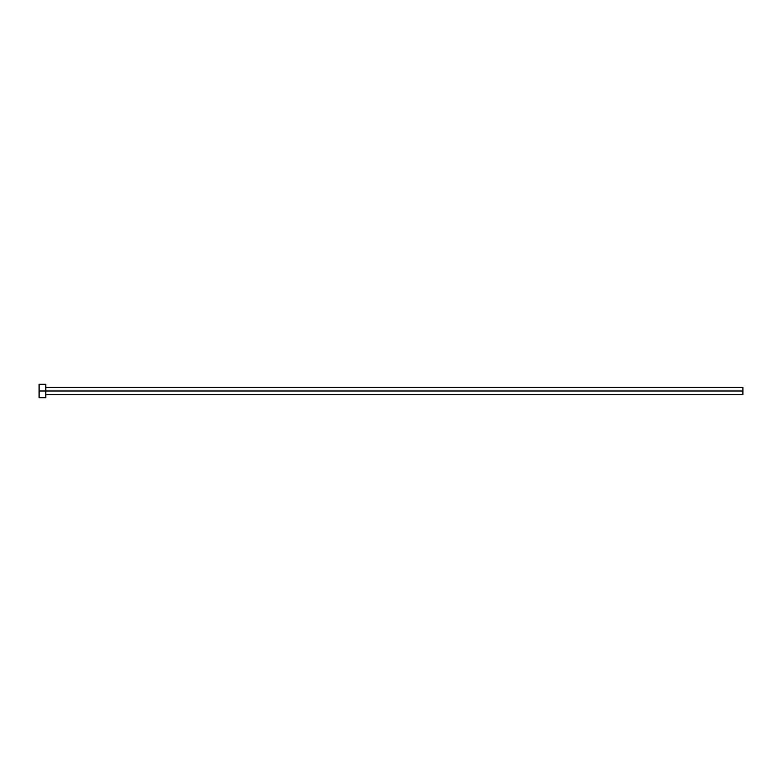 <?xml version="1.0" encoding="UTF-8"?>
<svg xmlns="http://www.w3.org/2000/svg" width="782" height="782" viewBox="0 0 782 782"><rect width="100%" height="100%" fill="white"/><g stroke="black" fill="none" stroke-linecap="round" stroke-linejoin="round"><path stroke-width="1.17" d="M39.1 397.706L39.1 384.294L39.1 391L742.9 391L742.9 394.578L742.9 391L39.1 391L39.1 397.706L45.806 397.706L45.806 384.294L45.806 397.706M742.9 391L742.9 387.422L742.9 391M45.806 394.578L742.9 394.578M39.1 384.294L45.806 384.294M45.806 387.422L742.9 387.422"/></g></svg>
